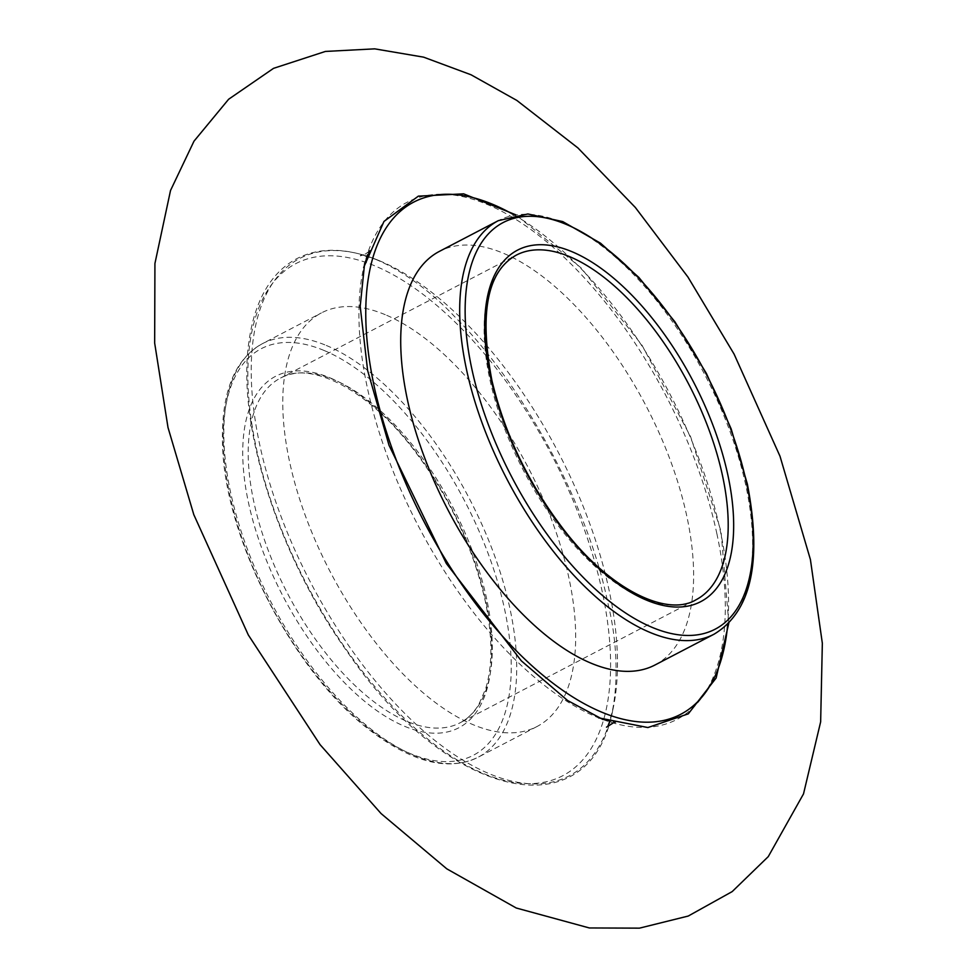 <?xml version="1.0" encoding="UTF-8"?>
<svg xmlns="http://www.w3.org/2000/svg" width="977" height="977" viewBox="0 0 977 977"><rect width="100%" height="100%" fill="white"/><g stroke="black" fill="none" stroke-linecap="round" stroke-linejoin="round"><path stroke-width="0.73" stroke-dasharray="4.88 3.66" d="M385.268 314.704A233.222 111.842 62.5 0 0 321.384 312.921A233.222 111.842 62.5 0 0 305.557 516.259A233.222 111.842 62.5 0 0 473.173 724.714A233.222 111.842 62.5 0 0 537.057 726.497A233.222 111.842 62.5 0 0 552.884 523.159A233.222 111.842 62.5 0 0 385.268 314.704M654.993 664.995A233.222 111.842 62.5 0 0 670.833 461.657A233.222 111.842 62.5 0 0 503.216 253.202A233.222 111.842 62.5 0 0 439.332 251.419M379.296 260.676A291.696 139.894 -117.5 0 1 609.062 590.108A291.696 139.894 -117.5 0 1 612.713 710.413A291.696 139.894 -117.5 0 1 310.222 581.755A291.696 139.894 -117.5 0 1 377.891 260.09A291.696 139.894 -117.5 0 1 379.296 260.676M602.284 592.013A288.801 138.502 62.5 0 0 374.789 265.842A288.801 138.502 62.5 0 0 256.157 447.405A288.801 138.502 62.5 0 0 483.639 773.576A288.801 138.502 62.5 0 0 602.284 592.013M514.366 215.123A288.801 138.502 -117.5 0 1 720.232 530.511A288.801 138.502 -117.5 0 1 727.718 624.242M716.91 533.869A291.696 139.894 62.5 0 0 487.144 204.425A291.696 139.894 62.5 0 0 363.676 267.503A291.696 139.894 62.5 0 0 418.083 525.516A291.696 139.894 62.5 0 0 598.498 717.826A291.696 139.894 62.5 0 0 716.91 533.869M329.86 377.781A198.233 95.074 -117.5 0 1 486.009 601.673A198.233 95.074 -117.5 0 1 404.576 726.29A198.233 95.074 -117.5 0 1 248.427 502.41A198.233 95.074 -117.5 0 1 329.86 377.781M486.705 599.121A194.35 93.206 62.5 0 0 333.621 379.626A194.35 93.206 62.5 0 0 280.387 378.136A194.35 93.206 62.5 0 0 267.197 547.584A194.35 93.206 62.5 0 0 406.872 721.307A194.35 93.206 62.5 0 0 460.106 722.785A194.35 93.206 62.5 0 0 486.705 599.121M324.01 350.45A229.326 109.986 62.5 0 0 229.79 494.631A229.326 109.986 62.5 0 0 410.438 753.633A229.326 109.986 62.5 0 0 504.645 609.453A229.326 109.986 62.5 0 0 324.01 350.45M696.003 599.78A194.35 93.206 -117.5 0 1 642.768 598.29A194.35 93.206 -117.5 0 1 503.094 424.58A194.35 93.206 -117.5 0 1 516.283 255.131L280.387 378.136C308.952 360.696 366.631 387.6 413.637 449.603C449.078 496.34 472.941 546.778 485.239 600.904C492.652 636.686 492.75 666.07 485.545 689.054L479.011 704.063C473.894 712.697 467.592 718.938 460.106 722.785L696.003 599.78M326.294 345.455A233.222 111.842 -117.5 0 1 510.006 608.854A233.222 111.842 -117.5 0 1 478.083 757.248A233.222 111.842 -117.5 0 1 414.199 755.465A233.222 111.842 -117.5 0 1 246.583 547.01A233.222 111.842 -117.5 0 1 262.41 343.672A233.222 111.842 -117.5 0 1 326.294 345.455M713.967 634.244A233.222 111.842 62.5 0 0 745.891 485.838A233.222 111.842 62.5 0 0 562.19 222.451A233.222 111.842 62.5 0 0 498.307 220.668M612.713 710.413C589.937 831.366 448.565 801.006 347.214 651.659C278.213 555.534 236.605 424.726 248.891 342.023C251.504 322.581 256.572 305.935 264.12 292.086C272.424 276.918 283.293 265.805 296.69 258.722C319.357 247.034 346.42 247.499 377.891 260.09C366.253 256.194 360.489 254.692 360.623 255.583C358.547 252.054 407.079 265.61 455.087 317.122C523.513 385.036 588.178 505.695 607.841 602.968C626.062 677.379 608.732 731.333 606.522 727.157C607.181 727.767 609.245 722.186 612.713 710.413M728.805 623.155L721.014 531.268L690.678 436.866L642.023 345.247L581.217 267.991L515.88 214.842M537.057 726.497L478.083 757.248C448.712 771.549 412.844 762.695 370.491 730.686C295.249 674.338 225.943 541.588 222.634 447.515C220.533 394.244 233.796 359.621 262.41 343.672L321.384 312.921M363.676 267.503C367.144 255.73 369.208 250.149 369.856 250.759C369.856 252.371 358.241 257.061 360.623 255.583L365.618 253.91L369.856 250.759M598.498 717.826C610.136 721.722 615.889 723.224 615.766 722.333L613.177 722.968M606.522 727.157L610.759 724.006L615.766 722.333L602.992 719.524"/><path stroke-width="1.47" d="M498.307 220.668L439.332 251.419A233.222 111.842 62.5 0 0 423.505 454.757A233.222 111.842 62.5 0 0 591.122 663.212A233.222 111.842 62.5 0 0 654.993 664.995L713.967 634.244C751.179 611.858 762.316 561.787 747.368 484.055L731.15 428.866L706.444 373.532L674.936 321.836L638.811 277.383L600.55 243.2L562.728 221.584L527.885 213.963L498.307 220.668A233.222 111.842 62.5 0 0 482.479 424.006A233.222 111.842 62.5 0 0 650.084 632.461A233.222 111.842 62.5 0 0 713.967 634.244M727.718 624.242A288.801 138.502 -117.5 0 1 553.715 683.79A288.801 138.502 -117.5 0 1 368.366 352.563A288.801 138.502 -117.5 0 1 492.738 204.34A288.801 138.502 -117.5 0 1 514.366 215.123M722.601 476.104A194.35 93.206 -117.5 0 1 696.003 599.78C667.535 617.146 610.173 590.548 563.24 528.948C528.459 483.359 504.694 433.91 491.944 380.615C479.133 313.104 487.242 271.276 516.283 255.131A194.35 93.206 -117.5 0 1 569.518 256.609A194.35 93.206 -117.5 0 1 722.601 476.104M727.963 475.506A198.233 95.074 62.5 0 0 571.801 251.626A198.233 95.074 62.5 0 0 490.369 376.243A198.233 95.074 62.5 0 0 646.518 600.134A198.233 95.074 62.5 0 0 727.963 475.506M565.952 224.283A229.326 109.986 -117.5 0 1 746.587 483.285A229.326 109.986 -117.5 0 1 652.38 627.466A229.326 109.986 -117.5 0 1 471.732 368.463A229.326 109.986 -117.5 0 1 565.952 224.283M515.88 214.842L463.648 193.837L418.351 196.145L383.973 221.437L363.676 267.503M598.498 717.826L647.885 727.547L688.297 713.845L716.129 678.026L728.805 623.155M613.177 722.968L606.522 727.157M810.409 559.54L822.341 643.257L820.643 721.869L803.509 793.898L768.264 856.621L732.2 891.586L688.235 916.047L639.471 928.15L589.326 927.955L516.259 908.012L446.782 868.834L381.091 813.572L320.065 744.633L248.329 634.989L193.8 514.647L168.007 427.523L154.659 343.037L154.928 263.485L170.523 190.491L193.996 141.176L228.642 99.239L273.548 68.341L325.402 51.439L374.704 48.85L423.603 57.154L471.036 74.777L516.845 100.436L577.908 147.918L635.355 207.49L687.955 277.065L734.081 354.089L780.012 456.259L810.409 559.54M602.992 719.524L567.564 700.497L521.303 660.806L446.342 563.497L389.017 445.28L367.621 370.491L360.195 306.387L364.58 263.827L369.856 250.759"/></g></svg>
